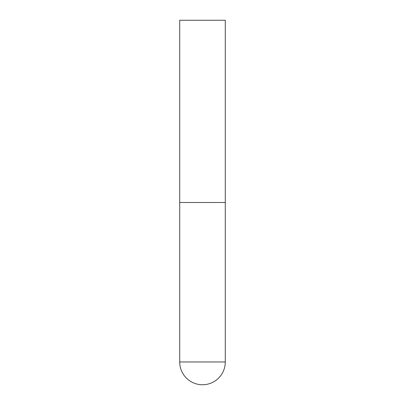 <?xml version="1.0" encoding="UTF-8"?>
<svg xmlns="http://www.w3.org/2000/svg" width="405" height="405" viewBox="0 0 405 405"><rect width="100%" height="100%" fill="white"/><g stroke="black" fill="none" stroke-linecap="round" stroke-linejoin="round"><path stroke-width="0.3" stroke-dasharray="2.02 1.52" d="M202.5 202.5L225.281 202.5L202.5 202.5M225.281 20.25L179.719 20.25M179.719 361.969L225.281 361.969"/><path stroke-width="0.61" d="M179.719 361.969A22.781 22.781 0 0 0 202.5 384.75A22.781 22.781 0 0 0 225.281 361.969L179.719 361.969L179.719 202.5L225.281 202.5L179.719 202.5L179.719 20.25L225.281 20.25L225.281 361.969"/></g></svg>
